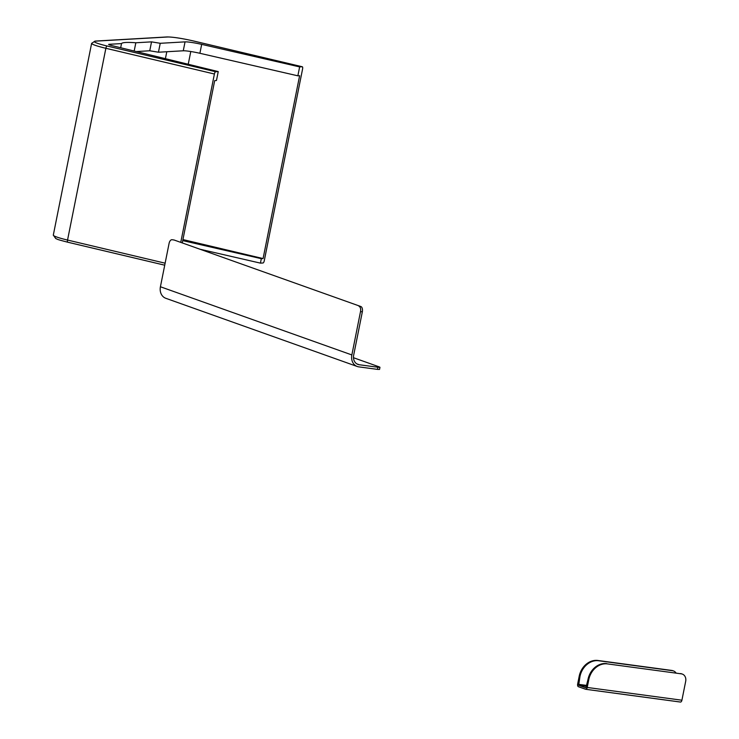 <?xml version="1.0" encoding="UTF-8"?>
<svg xmlns="http://www.w3.org/2000/svg" width="739" height="739" viewBox="0 0 739 739"><rect width="100%" height="100%" fill="white"/><g stroke="black" fill="none" stroke-linecap="round" stroke-linejoin="round"><path stroke-width="1.11" d="M579.191 676.277A18.272 15.196 -70.4 0 1 597.916 660.481L598.682 660.758A18.272 15.196 109.6 0 0 579.958 676.554L579.191 676.277L577.649 684.046A2.282 1.247 97.7 0 0 578.397 686.697L585.574 689.256A2.282 1.247 97.7 0 0 585.713 689.293L680.407 702.05A2.282 1.247 97.7 0 1 680.268 702.013L585.861 689.293M676.009 672.961A6.854 5.7 109.6 0 0 673.497 670.947A6.854 5.7 109.6 0 0 672.536 670.707L671.769 670.439A6.854 5.7 -70.4 0 1 672.73 670.67A6.854 5.7 -70.4 0 1 673.109 670.827M671.769 670.439L597.916 660.481M672.536 670.707L598.682 660.758M680.407 702.05A2.282 1.247 97.7 0 0 681.912 700.212L685.69 681.303A6.854 5.7 109.6 0 0 682.309 674.079A6.854 5.7 109.6 0 0 681.34 673.848L607.486 663.899A18.272 15.196 109.6 0 0 588.771 679.695L588.004 679.418L585.907 687.843L578.683 685.275L579.958 676.554M681.34 673.848L607.486 663.899M680.573 673.571A6.854 5.7 -70.4 0 1 681.543 673.811A6.854 5.7 -70.4 0 1 681.912 673.959M588.004 679.418A18.272 15.196 -70.4 0 1 606.719 663.622M588.771 679.695L587.219 687.455A2.282 1.247 97.7 0 1 585.713 689.293M182.265 242.919L214.698 80.606L216.462 80.505L218.245 71.591L215.668 71.738A2.282 0.785 103.3 0 0 214.402 74.011L105.871 48.294L67.545 240.055L165.13 263.186M180.759 242.383L214.402 74.011M199.983 249.228L260.433 263.13L263.01 262.982A2.282 0.785 103.3 0 0 264.276 260.71L302.593 68.939A2.282 0.785 103.3 0 0 302.297 66.759A2.282 0.785 103.3 0 0 302.223 66.75L299.637 66.907L201.682 44.368A13.708 1.321 11.3 0 0 185.046 41.874L160.234 43.296L151.532 41.864L135.828 42.77A63.97 6.152 11.3 0 0 121.51 43.592L109.067 44.303A5.921 0.573 11.3 0 0 108.67 44.432A5.921 0.573 11.3 0 0 112.032 45.633L218.245 71.591M182.939 239.575L263.084 258.567L261.32 258.668L260.433 263.13M263.084 258.567L299.618 75.72L297.854 75.821L299.637 66.907M182.727 240.6L261.32 258.668M136.281 51.554L149.749 50.779L158.451 52.22L183.263 50.788A13.708 1.321 -168.7 0 1 199.899 53.291L297.854 75.821M120.679 47.749L121.51 43.592M134.175 51.046L135.828 42.77M149.749 50.779L151.532 41.864M158.451 52.22L160.234 43.296M379.966 367.292L379.541 369.426L377.453 369.38L377.878 367.246L379.966 367.292L379.283 366.904L353.482 357.713M173.61 239.963A4.573 2.503 97.7 0 1 173.905 239.972A4.573 2.503 97.7 0 1 174.182 240.036L360.826 306.519A4.573 2.503 97.7 0 1 362.332 311.83L360.512 311.59L351.856 354.942A10.956 9.108 109.6 0 0 357.26 366.498A10.956 9.108 109.6 0 0 358.803 366.867L377.453 369.38M362.332 311.83L353.667 355.191A8.776 7.288 109.6 0 0 357.999 364.438A8.776 7.288 109.6 0 0 359.228 364.733L377.878 367.246M174.182 240.036L360.826 306.519M357.26 366.498L165.832 298.307A10.956 9.108 -70.4 0 1 160.418 286.76L169.083 243.399A4.573 2.503 -82.3 0 1 172.085 239.722A4.573 2.503 -82.3 0 1 172.372 239.796M360.512 311.59A4.573 2.503 -82.3 0 0 359.015 306.279M586.794 685.441L578.406 684.314M586.618 686.337L578.683 685.275M681.912 700.212L587.219 687.455M164.732 265.19L67.923 242.244A2.282 0.785 103.3 0 1 67.84 242.235C54.695 238.836 58.372 239.464 55.794 238.595L53.31 235.113A22.844 2.199 11.3 0 0 67.545 240.055A2.282 0.785 103.3 0 0 67.84 242.235L164.732 265.199M302.223 66.75L193.683 41.033A20.563 1.977 11.3 0 0 167.559 37.005L95.7 41.135A20.563 1.977 11.3 0 0 107.127 46.012L215.668 71.738M107.127 46.012A2.282 0.785 103.3 0 0 105.871 48.294A22.844 2.199 -168.7 0 1 91.627 43.342L53.31 235.113M188.233 64.256L190.782 51.518M166.792 51.739L165.407 58.677M183.263 50.788L185.046 41.874M199.899 53.291L201.682 44.368M167.559 37.005A2.282 2.134 -93.3 0 0 166.977 36.95L95.119 41.088L91.627 43.342M95.7 41.135A2.282 2.134 -93.3 0 0 95.119 41.088M359.228 364.733L356.854 363.884M351.856 354.942L160.418 286.76M682.309 674.079L681.543 673.811M673.497 670.947L672.73 670.67M302.297 66.759L193.766 41.033C181.849 38.317 172.926 36.959 166.977 36.95M173.905 239.972L172.085 239.722"/></g></svg>
